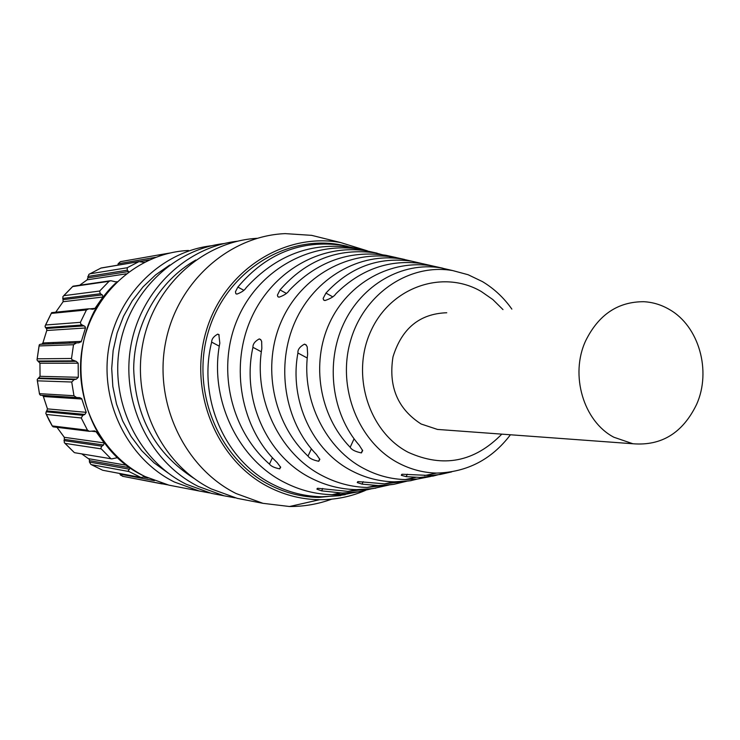<?xml version="1.0" encoding="UTF-8"?>
<svg xmlns="http://www.w3.org/2000/svg" width="740" height="740" viewBox="0 0 740 740"><rect width="100%" height="100%" fill="white"/><g stroke="black" fill="none" stroke-linecap="round" stroke-linejoin="round"><path stroke-width="1.11" d="M80.975 342.046L81.141 341.399M75.129 342.925L75.489 341.63M69.486 343.147L69.828 341.861M53.289 342.537L52.965 343.786M48.544 343.952L48.858 342.722M154.364 480.667L119.963 474.109L120.472 475.08L123.349 476.421M119.963 474.109L119.825 473.489M144.994 476.532L141.192 477.541L102.842 470.279M102.555 470.178L90.844 464.378L89.448 462.056L89.392 459.374L81.724 453.888M117.845 457.588L111.731 458.883L74.684 452.714M110.612 458.375L100.76 448.375L101.852 446.174L103.535 445.018L104.201 442.918L64.306 437.303L64.288 442.585L74.056 452.297M64.306 437.303L56.971 427.322M104.201 442.918L96.098 431.744L94.609 430.921L89.401 431.318L87.496 430.208L52.272 425.925L53.224 426.86M52.272 425.925L45.797 413.281L47.462 408.887L43.253 396.159L42.43 395.373M116.495 282.042L110.787 280.7L109.067 281.311L99.659 291.033L100.178 293.484L102.49 295.094L102.925 297.018L95.016 308.358L92.981 309.255L89.031 308.765L86.432 309.958L80.401 322.335L80.928 324.268L85.035 326.488L85.47 327.977L81.344 341.39L78.903 342.805L76.59 342.87L73.519 344.72L71.512 358.484L71.947 359.751L76.211 361.351L78.172 363.192L78.301 377.289L76.368 379.139L74.139 379.629L71.725 382.016L73.963 395.733L76.608 397.528L40.709 395.262M40.46 395.243L39.516 394.161L37.203 379.528L40.053 376.318L39.932 363.22L37.019 360.001L39.276 344.812L40.219 344.276L76.59 342.87M81.344 341.39L42.902 342.962L41.671 344.22M42.902 342.962L46.759 330.503L46.713 329.096L45.001 326.294L51.671 312.632L88.273 308.839M55.805 312.086L63.104 301.726L62.863 296.685L73.02 286.186L110.075 280.802M79.689 285.214L87.218 279.803L88.874 274.364L101.066 268L139.222 261.525M155.465 257.344L118.132 263.792L117.882 265.161M118.132 263.792L120.389 261.692L128.538 260.23M167.666 484.848L122.599 476.283M161.117 483.026L162.079 483.914M140.84 477.43L128.973 471.546L91.362 464.655M130.333 467.782L128.325 470.686L128.973 471.546M87.496 430.208L81.243 417.971L46.389 414.465M76.608 397.528L79.763 397.648L81.687 398.647L86.21 412.337L84.887 414.428L82.88 415.297L81.243 417.971M128.834 271.802L127.262 270.193L87.81 276.464M142.654 262.173L138.972 261.618L127.206 267.741L127.262 270.193M169.645 253.071L160.118 254.689L159.211 256.012M209.697 492.942L199.208 490.999L174.363 482.008C128.131 459.142 99.808 402.615 108.623 348.679C117.225 294.705 161.422 251.48 211.806 245.699M169.765 264.994L155.65 274.864L143.042 286.88L132.266 300.782L123.552 316.257L117.133 332.954L113.146 350.501L111.703 368.483L112.841 386.483L116.522 404.086L122.664 420.894L131.11 436.517L141.654 450.595L154.049 462.824L167.989 472.943M340.641 495.495L340.132 495.726M331.714 499.167C318.089 504.125 304.02 506.576 289.516 506.512L262.996 503.329L236.079 493.524C184.575 467.921 153.717 403.096 165.547 342.62C177.073 282.07 228.984 235.921 285.168 233.618L311.697 235.357L327.358 239.251M246.439 500.129L237.263 498.353L211.168 488.872C161.542 464.267 131.692 402.338 142.681 344.294C153.402 286.186 202.871 241.388 257.039 238.317M237.401 241.221C185.324 247.04 139.49 291.856 130.518 347.957C121.332 404.003 150.627 462.787 198.431 486.495L224.1 495.809L235.218 497.854M195.813 260.018C158.897 280.876 134.107 323.722 133.681 368.668C135.328 416.962 155.419 453.528 193.954 478.355M224.368 243.506C173.151 249.306 128.149 293.308 119.362 348.327C110.362 403.3 139.166 460.928 186.175 484.21L211.427 493.367L220.317 495.079M365.477 490.398C350.843 496.679 335.572 499.787 319.68 499.704C302.151 499.509 285.372 495.384 269.332 487.327C216.709 461.085 187.988 391.238 206.247 330.947C224.017 270.479 284.336 232.064 340.604 242.544L367.447 250.869M345.201 494.699L318.801 497.428C301.911 497.086 285.742 493.025 270.294 485.255C218.772 459.531 190.569 391.266 208.208 332.149C225.367 272.866 284.169 234.848 339.382 244.616L347.143 246.217M388.981 485.005L372.914 488.604L356.504 489.63C340.678 489.316 325.591 485.505 311.235 478.216C266.946 456.312 241.277 399.424 252.932 347.31C252.803 344.091 254.902 341.297 259.213 338.929L260.545 339.457L261.664 341.371L261.831 348.429C253.256 399.748 280.229 454.776 323.223 476.153C337.246 483.303 351.851 487.068 367.068 487.447L393.625 484.367M355.311 492.23L338.8 495.763L321.965 496.771C305.037 496.457 288.887 492.433 273.513 484.7C225.025 461.039 197.46 398.398 211.649 342.121C211.668 339.04 213.684 336.386 217.699 334.156L218.855 334.6L219.826 343.147C208.828 398.731 237.855 459.549 285.076 482.711C300.116 490.315 315.795 494.302 332.112 494.671L346.07 494.033L359.779 491.554M425.778 477.087L410.154 480.796L394.189 481.842C379.537 481.518 365.588 477.957 352.342 471.149C312.558 451.187 288.952 400.516 297.924 352.999C297.6 349.659 299.774 346.718 304.427 344.156L305.981 344.794L307.202 346.82L307.646 354.229C301.606 400.803 326.34 449.624 364.783 469.003C377.696 475.672 391.164 479.187 405.196 479.566L418.026 478.947L430.615 476.495M371.517 488.798L358.216 491.813L342.389 493.043L321.632 490.87L316.933 489.168L317.775 488.28L347.994 491.388L375.818 488.15M406.676 481.25L393.763 484.339L378.362 485.597L362.045 484.127L357.263 482.582L358.179 481.601L384.513 483.84L411.209 480.63M446.063 472.647L433.178 476.06L419.95 477.439L406.168 476.652L401.302 475.321L402.282 474.248L430.347 475.496L440.143 474.488L451.641 471.898M432.9 266.021L422.577 263.671C389.906 258.963 361.009 268.99 335.868 293.78C334.295 296.351 330.697 298.599 325.082 300.523L323.565 299.94L323.158 298.377L325.942 293.086C349.937 267.14 378.565 256.512 411.829 261.211L422.54 263.671M396.048 257.529L385.882 255.272C348.975 250 316.72 261.757 289.109 290.543C287.629 293.086 284.317 295.288 279.165 297.156L277.842 296.666L277.417 295.14L280.025 289.923C306.277 260.018 338.125 247.678 375.569 252.904L394.753 258.103M362.332 249.759L352.259 247.567C311.401 241.795 276.057 255.152 246.226 287.629C244.82 290.117 241.739 292.272 236.994 294.085L235.829 293.669L235.468 291.708L237.873 287.065C266.187 253.506 301.004 239.584 342.343 245.292L354.691 248.122M406.149 259.916L402.394 259.055C359.64 251.84 314.63 277.944 295.186 321.512C275.558 364.959 284.16 421.162 316.35 454.388L319.846 459.401L318.625 461.251C313.057 460.104 309.524 458.393 308.016 456.118C272.524 422.762 261.683 365.162 281.635 320.697C301.346 276.085 349.077 249.463 394.744 257.298L404.493 259.425M445.832 268.999L440.651 267.825C402.181 261.488 361.749 284.715 343.582 323.88C325.304 362.961 331.622 413.836 359.307 445.341L362.683 450.66L361.277 452.899C355.283 451.622 351.583 449.754 350.177 447.275C319.236 415.575 310.846 363.127 329.55 322.964C348.078 282.689 391.303 258.907 432.632 265.975L442.835 268.213M377.141 253.182L367.253 250.999C320.531 243.09 271.339 271.821 250.758 319.412C229.937 366.864 240.74 427.812 277.084 462.528L280.673 467.292L279.6 468.836C274.42 467.791 271.034 466.219 269.453 464.11C229.909 429.45 216.57 367.373 237.614 318.801C258.343 270.045 310.56 240.768 360.075 249.352L372.664 252.238M446.757 312.752C419.719 313.677 401.802 328.375 392.996 356.846C388.278 386.539 397.657 408.924 421.134 424.011L437.451 429.422L444.24 429.921M613.83 437.22C583.462 421.328 569.745 374.921 585.664 340.789C598.586 314.657 617.974 301.633 643.828 301.707C652.874 302.207 661.412 304.806 669.432 309.514C698.976 326.183 711.649 371.008 696.59 404.438C682.733 432.946 661.514 446.054 632.913 443.75L613.83 437.22M43.466 344.156L43.762 342.935M148.028 477.985L143.801 477.189M128.991 469.142L89.448 462.056M130.286 467.828L89.596 460.65M126.993 465.34L88.791 458.726M118.076 457.81L117.142 457.662M101.047 448.847L65.037 443.38M101.852 446.174L63.936 440.596M103.535 445.018L64.5 439.384M96.098 431.744L91.658 431.198M82.88 415.297L46.13 411.801M84.887 414.428L47.018 410.894M86.21 412.337L47.462 408.887M81.853 399.017L43.383 396.511M73.963 395.733L39.525 393.661M71.725 382.016L37.416 380.832M74.139 379.629L37.916 378.547M76.368 379.139L39.026 378.057M78.301 377.289L40.053 376.318M78.172 363.192L39.932 363.22M76.211 361.351L38.878 361.509M73.972 360.861L37.759 361.046M71.512 358.484L37.213 358.817M73.519 344.72L39.1 345.941M85.47 327.977L46.759 330.503M84.11 325.887L46.278 328.505M82.085 325.017L45.371 327.635M80.401 322.335L45.584 324.999M86.432 309.958L51.264 313.409M95.016 308.358L90.076 308.858M102.925 297.018L63.104 301.726M102.222 294.899L63.261 299.654M100.511 293.743L62.678 298.451M99.659 291.033L63.723 295.695M109.067 281.311L72.585 286.584M117.096 281.7L115.412 281.94M126.133 273.846L87.218 279.803M128.584 271.515L87.986 277.87M127.206 267.741L89.688 273.865M138.972 261.618L100.788 268.111M144.513 262.163L143.042 262.413M149.258 259.907L140.341 261.423M160.118 254.689L120.731 261.608M177.286 486.772L168.887 485.144L145.049 476.532C99.475 454.11 72.317 397.861 82.732 345.404C92.879 292.883 138.657 252.664 188.506 250.481M424.427 475.589L436.545 473.082C423.345 472.74 410.728 469.428 398.703 463.166C358.604 442.4 336.839 388.019 350.501 340.9C363.793 293.651 409.442 263.014 452.686 270.572L440.827 267.852M261.35 351.805L252.932 347.31M219.308 346.19L211.649 342.121M243.71 290.246L237.873 287.065M286.269 293.354L280.025 289.923M332.621 296.777L325.942 293.086M501.812 434.139C474.433 462.047 443.251 468.115 408.286 452.334C368.483 431.799 350.575 374.052 371.091 330.595C391.016 286.815 443.103 269.147 481.231 291.486L492.822 299.543L502.987 309.598M307.257 358.021L297.924 352.999M321.632 490.87L322.742 488.455M362.045 484.127L363.164 481.675M406.168 476.652L407.278 474.21M219.188 334.952L217.699 334.156M219.059 334.795L217.902 334.184M260.896 339.836L259.213 338.929M260.757 339.669L259.435 338.957M306.36 345.201L304.427 344.156M306.193 345.007L304.667 344.183M318.838 461.205L319.782 459.17M318.625 461.251L319.699 458.939M308.016 456.118L311.374 448.856M361.509 452.852L362.618 450.429M361.277 452.899L362.526 450.161M350.177 447.275L354.062 438.82M432.956 266.937L433.335 266.104M279.794 468.799L280.599 467.06M279.6 468.836L280.516 466.857M269.453 464.11L272.403 457.764M49.09 420.274L52.309 426.101M102.61 470.214L91.196 464.581M74.12 452.399L64.833 443.214M49.007 420.107L46.213 414.233M39.507 393.893L37.315 380.582M37.13 359.039L39.081 345.746M45.473 325.147L51.282 313.316M63.677 295.732L72.594 286.574M121.008 261.562L128.381 260.267M162.005 483.895L122.498 476.264M141.192 477.541L102.74 470.261M111.731 458.883L74.564 452.695M89.401 431.318L53.049 426.832M144.947 476.514L168.887 485.144L199.208 490.999M144.753 476.412C74.796 444.5 58.405 336.534 115.422 283.337M262.996 503.329L237.263 498.353M211.427 493.367L224.1 495.809M319.68 499.704L289.516 506.512M340.604 242.544L311.697 235.357M415.519 477.43L405.196 479.566M394.189 481.842L384.513 483.84M376.142 485.57L367.068 487.447M356.504 489.63L347.994 491.388M340.113 493.016L332.112 494.671M321.965 496.771L318.801 497.428M432.632 265.975L422.577 263.671M411.829 261.211L402.394 259.055M394.744 257.298L385.882 255.272M375.569 252.904L367.253 250.999M360.075 249.352L352.259 247.567M342.343 245.292L339.382 244.616M436.545 473.082C467.014 472.296 491.647 459.522 510.443 434.769M511.858 309.107C503.931 297.832 494.163 288.683 482.563 281.672L468.124 274.734L452.686 270.572M317.303 488.372L316.933 489.168M357.67 481.703L357.263 482.582M401.746 474.349L401.302 475.321M323.565 299.94L324.509 300.459M277.842 296.666L278.619 297.091M235.829 293.669L236.486 294.021M632.913 443.75L437.451 429.422"/></g></svg>
